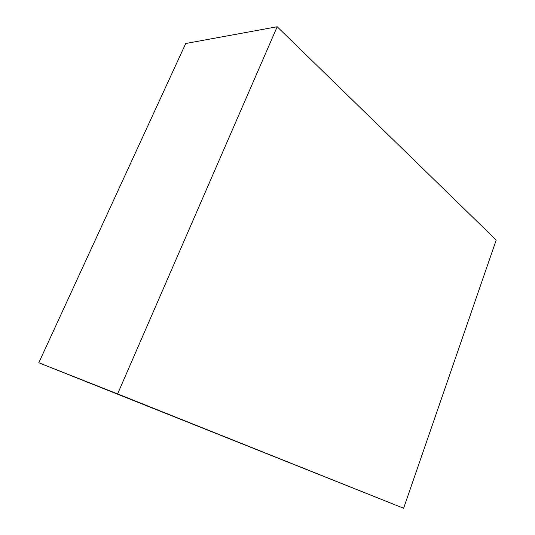 <?xml version="1.0" encoding="UTF-8"?>
<svg xmlns="http://www.w3.org/2000/svg" width="535" height="535" viewBox="0 0 535 535"><rect width="100%" height="100%" fill="white"/><g stroke="black" fill="none" stroke-linecap="round" stroke-linejoin="round"><path stroke-width="0.8" d="M185.732 43.502L38.794 362.77L403.617 508.25L496.206 240.054L277.183 26.75L117.606 393.907L38.794 362.77L403.617 508.25L496.206 240.054L277.183 26.75L185.732 43.502L38.794 362.77L403.617 508.25L117.606 393.907L277.183 26.75L185.732 43.502M262.672 452.062L263.247 452.416L262.672 452.062M160.955 411.455L182.916 420.189L160.968 411.455"/></g></svg>
